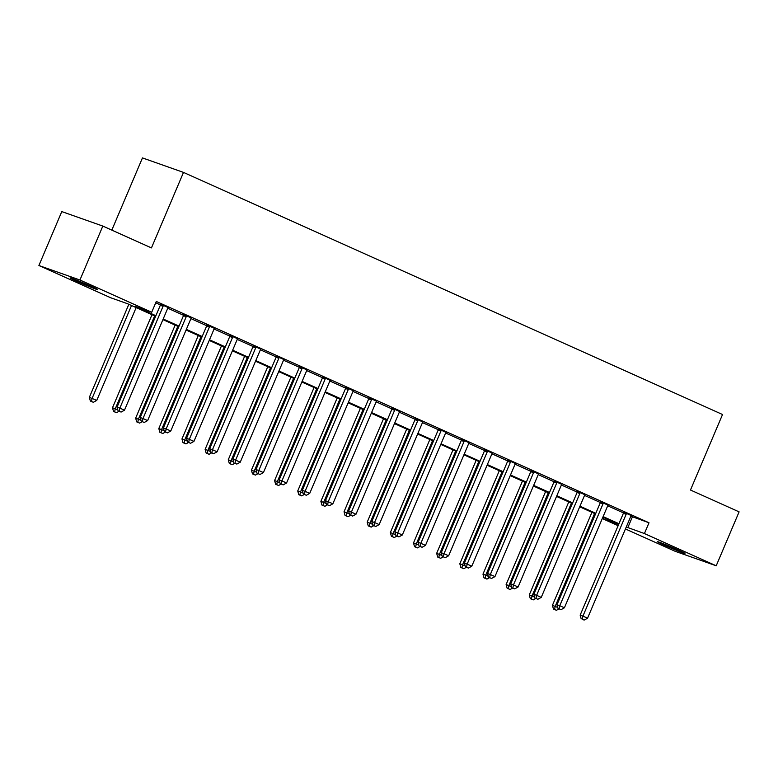 <?xml version="1.0" encoding="UTF-8"?>
<svg xmlns="http://www.w3.org/2000/svg" width="778" height="778" viewBox="0 0 778 778"><rect width="100%" height="100%" fill="white"/><g stroke="black" fill="none" stroke-linecap="round" stroke-linejoin="round"><path stroke-width="1.17" d="M91.055 286.294A15.006 0.535 23 0 1 97.775 289.649A15.006 0.535 23 0 1 90.686 287.14A15.006 0.535 23 0 1 76.866 281.276A15.006 0.535 23 0 1 70.146 277.921A15.006 0.535 23 0 1 77.236 280.42A15.006 0.535 23 0 1 91.055 286.294M678.241 550.036A15.006 0.535 23 0 1 684.961 553.391A15.006 0.535 23 0 1 677.871 550.882A15.006 0.535 23 0 1 664.052 545.018A15.006 0.535 23 0 1 657.332 541.663A15.006 0.535 23 0 1 664.422 544.162A15.006 0.535 23 0 1 678.241 550.036M111.818 230.113L142.462 157.915L183.501 172.405L722.529 414.518L690.475 490.023L739.1 511.866L716.207 565.791L675.178 551.301L625.434 528.962M618.131 525.685L603.397 519.062L618.646 524.45M603.971 517.72L603.397 519.062M155.61 316.345L127.31 303.634L110.68 297.75L38.9 265.512L79.93 280.002L151.71 312.25L135.071 306.367L155.882 315.712M79.93 280.002L102.822 226.077L61.793 211.587L38.9 265.512M630.851 516.213L649.008 522.767L156.29 301.456L151.71 312.25M155.717 302.798L160.424 304.918M167.766 308.214L183.579 315.314M190.921 318.61L206.734 325.719M214.076 329.016L229.889 336.115M237.232 339.412L253.044 346.511M260.387 349.818L276.2 356.917M283.542 360.214L299.355 367.313M306.697 370.61L322.51 377.719M329.853 381.016L345.656 388.115M353.008 391.412L368.811 398.511M376.153 401.818L391.966 408.917M399.309 412.214L415.121 419.313M422.464 422.61L438.277 429.719M445.619 433.015L461.432 440.115M468.774 443.411L484.587 450.511M491.929 453.817L507.742 460.916M515.085 464.213L530.897 471.312M538.24 474.609L554.043 481.718M561.395 485.015L577.198 492.114M584.541 495.411L600.353 502.51M607.696 505.817L623.509 512.916M631.289 515.581L623.606 512.128M608.143 505.185L600.451 501.732M584.988 494.789L577.295 491.336M561.833 484.383L554.14 480.93M538.677 473.987L530.985 470.534M515.522 463.581L507.84 460.129M492.367 453.185L484.684 449.733M469.212 442.789L461.529 439.337M446.057 432.383L438.374 428.931M422.901 421.987L415.219 418.535M399.756 411.581L392.063 408.129M376.601 401.185L368.908 397.733M353.445 390.789L345.753 387.337M330.29 380.384L322.598 376.931M307.135 369.988L299.452 366.535M283.98 359.582L276.297 356.13M260.825 349.186L253.142 345.733M237.669 338.79L229.987 335.337M214.524 328.384L206.831 324.932M191.369 317.988L183.676 314.536M168.213 307.582L160.521 304.13M102.822 226.077L151.447 247.91L183.501 172.405M649.008 522.767L644.427 533.552L716.207 565.791M626.271 526.998L644.427 533.552M163.186 318.999L179.037 326.118M186.341 329.395L202.183 336.514M209.496 339.801L225.338 346.91M232.651 350.197L248.493 357.316M255.806 360.593L271.648 367.712M278.962 370.999L294.804 378.118M302.107 381.395L317.959 388.514M325.262 391.801L341.114 398.91M348.418 402.197L364.269 409.316M371.573 412.593L387.425 419.712M394.728 422.999L410.57 430.117M417.883 433.395L433.725 440.513M441.038 443.8L456.881 450.909M464.194 454.196L480.036 461.315M487.349 464.592L503.191 471.711M510.494 474.998L526.346 482.117M533.65 485.394L549.501 492.513M556.805 495.8L572.657 502.909M579.96 506.196L595.812 513.315M603.115 516.592L618.957 523.711M618.695 524.343L602.853 517.224M595.54 513.937L579.698 506.818M572.384 503.541L556.542 496.422M549.229 493.135L533.387 486.026M526.084 482.739L510.232 475.621M502.928 472.343L487.077 465.225M479.773 461.938L463.921 454.819M456.618 451.541L440.766 444.423M433.463 441.136L417.621 434.027M410.307 430.74L394.465 423.621M387.152 420.344L371.31 413.225M363.997 409.938L348.155 402.819M340.842 399.542L325 392.423M317.696 389.136L301.845 382.027M294.541 378.74L278.689 371.621M271.386 368.344L255.534 361.225M248.231 357.938L232.379 350.82M225.075 347.542L209.233 340.424M201.92 337.137L186.078 330.028M178.765 326.741L162.923 319.622M632.378 516.893L627.797 527.678M626.144 514.287L623.373 513.315L580.155 615.135L582.926 616.118L626.144 514.287A2.344 2.033 109.5 0 0 626.358 513.422L626.378 513.11M582.294 619.249L584.142 620.085L582.294 619.249L582.926 616.118L587.555 618.199L630.783 516.368A2.344 2.033 109.5 0 1 631.259 515.629L631.464 515.396M623.373 513.315A2.344 2.033 109.5 0 0 623.586 512.449L623.625 511.875M580.155 615.135L581.185 618.86M584.142 620.085L587.555 618.199M591.922 512.313L552.429 605.342L557.758 607.472M594.596 513.519L555.2 606.325L554.568 609.456L553.459 609.067L556.426 610.292L554.568 609.456M558.974 608.882L556.426 610.292M553.459 609.067L552.429 605.342M602.999 503.891L600.217 502.909L556.999 604.739L559.771 605.712L602.999 503.891A2.344 2.033 109.5 0 0 603.203 503.026L603.222 502.714M559.139 608.853L560.996 609.68L559.139 608.853L559.771 605.712L564.4 607.793L607.628 505.972A2.344 2.033 109.5 0 1 608.104 505.223L608.308 505M600.217 502.909A2.344 2.033 109.5 0 0 600.431 502.043L600.47 501.47M556.999 604.739L558.03 608.454M560.996 609.68L564.4 607.793M579.843 493.495L577.072 492.513L533.844 594.334L536.616 595.316L579.843 493.495A2.344 2.033 109.5 0 0 580.048 492.63L580.067 492.309M535.984 598.447L537.841 599.284L535.984 598.447L536.616 595.316L541.245 597.397L584.472 495.576A2.344 2.033 109.5 0 1 584.949 494.827L585.153 494.594M577.072 492.513A2.344 2.033 109.5 0 0 577.276 491.647L577.315 491.074M533.844 594.334L534.875 598.058M537.841 599.284L541.245 597.397M556.688 483.089L553.917 482.117L510.689 583.938L513.461 584.92L556.688 483.089A2.344 2.033 109.5 0 0 556.892 482.224L556.912 481.913M512.828 588.051L514.686 588.878L512.828 588.051L513.461 584.92L518.099 586.991L561.317 485.171A2.344 2.033 109.5 0 1 561.794 484.431L562.008 484.198M553.917 482.117A2.344 2.033 109.5 0 0 554.121 481.251L554.16 480.678M510.689 583.938L511.72 587.662M514.686 588.878L518.099 586.991M568.767 501.917L529.273 594.946L534.603 597.076M571.441 503.113L532.045 595.929L531.413 599.06L530.304 598.671L533.27 599.887L531.413 599.06M535.818 598.476L533.27 599.887M530.304 598.671L529.273 594.946M545.611 491.511L506.118 584.541L511.447 586.67M548.286 492.717L508.89 585.523L508.258 588.654L507.149 588.265L510.115 589.491L508.258 588.654M512.663 588.08L510.115 589.491M507.149 588.265L506.118 584.541M522.456 481.115L482.973 574.145L488.292 576.274M525.14 482.311L485.744 575.127L485.112 578.258L483.994 577.869L486.96 579.095L485.112 578.258M489.508 577.684L486.96 579.095M483.994 577.869L482.973 574.145M533.533 472.693L530.761 471.711L487.534 573.532L490.315 574.514L533.533 472.693A2.344 2.033 109.5 0 0 533.737 471.828L533.757 471.507M489.673 577.646L491.531 578.482L489.673 577.646L490.315 574.514L494.944 576.595L538.162 474.774A2.344 2.033 109.5 0 1 538.639 474.026L538.853 473.792M530.761 471.711A2.344 2.033 109.5 0 0 530.966 470.846L531.004 470.272M487.534 573.532L488.565 577.257M491.531 578.482L494.944 576.595M499.301 470.709L459.817 563.749L465.137 565.869M501.985 471.915L462.589 564.721L461.957 567.862L460.848 567.463L463.805 568.689L461.957 567.862M466.353 567.279L463.805 568.689M460.848 567.463L459.817 563.749M510.378 462.288L507.606 461.315L464.388 563.136L467.16 564.118L510.378 462.288A2.344 2.033 109.5 0 0 510.582 461.422L510.611 461.111M466.528 567.25L468.375 568.086L466.528 567.25L467.16 564.118L471.789 566.199L515.007 464.369A2.344 2.033 109.5 0 1 515.483 463.63L515.697 463.396M507.606 461.315A2.344 2.033 109.5 0 0 507.81 460.45L507.849 459.876M464.388 563.136L465.419 566.861M468.375 568.086L471.789 566.199M476.146 460.313L436.662 553.343L441.992 555.473M478.83 461.519L439.434 554.325L438.802 557.456L437.693 557.067L440.649 558.293L438.802 557.456M443.197 556.883L440.649 558.293M437.693 557.067L436.662 553.343M487.223 451.892L484.451 450.909L441.233 552.74L444.005 553.712L487.223 451.892A2.344 2.033 109.5 0 0 487.436 451.026L487.456 450.715M443.372 556.854L445.22 557.68L443.372 556.854L444.005 553.712L448.634 555.793L491.852 453.973A2.344 2.033 109.5 0 1 492.328 453.224L492.542 453M484.451 450.909A2.344 2.033 109.5 0 0 484.655 450.044L484.694 449.47M441.233 552.74L442.264 556.455M445.22 557.68L448.634 555.793M453 449.917L413.507 542.947L418.836 545.077M455.675 451.114L416.279 543.929L415.647 547.06L414.538 546.671L417.494 547.887L415.647 547.06M420.042 546.477L417.494 547.887M414.538 546.671L413.507 542.947M464.067 441.496L461.296 440.513L418.078 542.334L420.849 543.316L464.067 441.496A2.344 2.033 109.5 0 0 464.281 440.63L464.301 440.309M420.217 546.448L422.065 547.284L420.217 546.448L420.849 543.316L425.478 545.397L468.696 443.577A2.344 2.033 109.5 0 1 469.173 442.828L469.387 442.594M461.296 440.513A2.344 2.033 109.5 0 0 461.51 439.648L461.549 439.074M418.078 542.334L419.109 546.059M422.065 547.284L425.478 545.397M429.845 439.512L390.352 532.541L395.681 534.671M432.519 440.718L393.123 533.523L392.491 536.655L391.383 536.266L394.339 537.491L392.491 536.655M396.897 536.081L394.339 537.491M391.383 536.266L390.352 532.541M440.912 431.09L438.14 430.117L394.923 531.938L397.694 532.92L440.912 431.09A2.344 2.033 109.5 0 0 441.126 430.224L441.145 429.913M397.062 536.052L398.91 536.878L397.062 536.052L397.694 532.92L402.323 534.992L445.551 433.171A2.344 2.033 109.5 0 1 446.018 432.432L446.232 432.198M438.14 430.117A2.344 2.033 109.5 0 0 438.354 429.252L438.393 428.678M394.923 531.938L395.953 535.663M398.91 536.878L402.323 534.992M406.69 429.116L367.197 522.145L372.526 524.275M409.364 430.312L369.968 523.127L369.336 526.259L368.227 525.87L371.194 527.095L369.336 526.259M373.741 525.685L371.194 527.095M368.227 525.87L367.197 522.145M417.757 420.694L414.985 419.712L371.767 521.532L374.539 522.515L417.757 420.694A2.344 2.033 109.5 0 0 417.971 419.828L417.99 419.507M373.907 525.646L375.755 526.482L373.907 525.646L374.539 522.515L379.168 524.596L422.396 422.775A2.344 2.033 109.5 0 1 422.872 422.026L423.076 421.793M414.985 419.712A2.344 2.033 109.5 0 0 415.199 418.846L415.238 418.272M371.767 521.532L372.798 525.257M375.755 526.482L379.168 524.596M383.535 418.71L344.041 511.749L349.371 513.869M386.209 419.916L346.813 512.721L346.181 515.863L345.072 515.464L348.038 516.689L346.181 515.863M350.586 515.279L348.038 516.689M345.072 515.464L344.041 511.749M394.611 410.288L391.83 409.316L348.612 511.136L351.384 512.119L394.611 410.288A2.344 2.033 109.5 0 0 394.816 409.423L394.835 409.111M350.752 515.25L352.609 516.086L350.752 515.25L351.384 512.119L356.013 514.2L399.24 412.369A2.344 2.033 109.5 0 1 399.717 411.63L399.921 411.397M391.83 409.316A2.344 2.033 109.5 0 0 392.044 408.45L392.083 407.876M348.612 511.136L349.643 514.861M352.609 516.086L356.013 514.2M360.379 408.314L320.886 501.343L326.215 503.473M363.054 409.52L323.658 502.325L323.026 505.457L321.917 505.068L324.883 506.293L323.026 505.457M327.431 504.883L324.883 506.293M321.917 505.068L320.886 501.343M371.456 399.892L368.684 398.91L325.457 500.74L328.228 501.713L371.456 399.892A2.344 2.033 109.5 0 0 371.66 399.026L371.68 398.715M327.596 504.854L329.454 505.681L327.596 504.854L328.228 501.713L332.858 503.794L376.085 401.973A2.344 2.033 109.5 0 1 376.562 401.224L376.766 401.001M368.684 398.91A2.344 2.033 109.5 0 0 368.889 398.044L368.928 397.47M325.457 500.74L326.488 504.455M329.454 505.681L332.858 503.794M337.224 397.918L297.731 490.947L303.06 493.077M339.898 399.114L300.512 491.929L299.87 495.061L298.762 494.672L301.728 495.887L299.87 495.061M304.276 494.477L301.728 495.887M298.762 494.672L297.731 490.947M348.301 389.496L345.529 388.514L302.302 490.334L305.073 491.317L348.301 389.496A2.344 2.033 109.5 0 0 348.505 388.63L348.525 388.31M304.441 494.448L306.299 495.285L304.441 494.448L305.073 491.317L309.712 493.398L352.93 391.577A2.344 2.033 109.5 0 1 353.406 390.828L353.62 390.595M345.529 388.514A2.344 2.033 109.5 0 0 345.733 387.648L345.772 387.074M302.302 490.334L303.332 494.059M306.299 495.285L309.712 493.398M314.069 387.512L274.585 480.541L279.905 482.671M316.753 388.718L277.357 481.524L276.725 484.655L275.616 484.266L278.573 485.491L276.725 484.655M281.121 484.081L278.573 485.491M275.616 484.266L274.585 480.541M325.146 379.09L322.374 378.118L279.146 479.938L281.928 480.921L325.146 379.09A2.344 2.033 109.5 0 0 325.35 378.225L325.379 377.914M281.286 484.052L283.143 484.879L281.286 484.052L281.928 480.921L286.557 482.992L329.775 381.171A2.344 2.033 109.5 0 1 330.251 380.432L330.465 380.199M322.374 378.118A2.344 2.033 109.5 0 0 322.578 377.252L322.617 376.678M279.146 479.938L280.177 483.663M283.143 484.879L286.557 482.992M290.914 377.116L251.43 470.145L256.75 472.275M293.598 378.312L254.202 471.128L253.57 474.259L252.461 473.87L255.417 475.095L253.57 474.259M257.965 473.685L255.417 475.095M252.461 473.87L251.43 470.145M301.99 368.694L299.219 367.712L256.001 469.533L258.773 470.515L301.99 368.694A2.344 2.033 109.5 0 0 302.195 367.829L302.224 367.508M258.14 473.656L259.988 474.483L258.14 473.656L258.773 470.515L263.402 472.596L306.62 370.775A2.344 2.033 109.5 0 1 307.096 370.027L307.31 369.793M299.219 367.712A2.344 2.033 109.5 0 0 299.423 366.846L299.462 366.273M256.001 469.533L257.032 473.257M259.988 474.483L263.402 472.596M267.758 366.71L228.275 459.749L233.604 461.869M270.443 367.916L231.047 460.722L230.414 463.863L229.306 463.464L232.262 464.69L230.414 463.863M234.81 463.28L232.262 464.69M229.306 463.464L228.275 459.749M278.835 358.288L276.064 357.316L232.846 459.137L235.617 460.119L278.835 358.288A2.344 2.033 109.5 0 0 279.049 357.423L279.069 357.112M234.985 463.25L236.833 464.087L234.985 463.25L235.617 460.119L240.246 462.2L283.464 360.37A2.344 2.033 109.5 0 1 283.941 359.631L284.155 359.397M276.064 357.316A2.344 2.033 109.5 0 0 276.268 356.45L276.307 355.877M232.846 459.137L233.877 462.861M236.833 464.087L240.246 462.2M244.613 356.314L205.12 449.344L210.449 451.473M247.287 357.52L207.891 450.326L207.259 453.457L206.151 453.068L209.107 454.294L207.259 453.457M211.655 452.884L209.107 454.294M206.151 453.068L205.12 449.344M255.68 347.892L252.908 346.91L209.69 448.741L212.462 449.713L255.68 347.892A2.344 2.033 109.5 0 0 255.894 347.027L255.913 346.716M211.83 452.854L213.678 453.681L211.83 452.854L212.462 449.713L217.091 451.794L260.309 349.974A2.344 2.033 109.5 0 1 260.786 349.225L261 349.001M252.908 346.91A2.344 2.033 109.5 0 0 253.122 346.045L253.161 345.471M209.69 448.741L210.721 452.456M213.678 453.681L217.091 451.794M221.458 345.918L181.964 438.948L187.294 441.077M224.132 347.114L184.736 439.93L184.104 443.061L182.995 442.672L185.952 443.888L184.104 443.061M188.509 442.478L185.952 443.888M182.995 442.672L181.964 438.948M232.525 337.496L229.753 336.514L186.535 438.335L189.307 439.317L232.525 337.496A2.344 2.033 109.5 0 0 232.739 336.631L232.758 336.31M188.675 442.449L190.522 443.285L188.675 442.449L189.307 439.317L193.936 441.398L237.164 339.578A2.344 2.033 109.5 0 1 237.63 338.829L237.844 338.595M229.753 336.514A2.344 2.033 109.5 0 0 229.967 335.649L230.006 335.075M186.535 438.335L187.566 442.06M190.522 443.285L193.936 441.398M198.302 335.512L158.809 428.542L164.139 430.672M200.977 336.718L161.581 429.524L160.949 432.665L159.84 432.267L162.806 433.492L160.949 432.665M165.354 432.082L162.806 433.492M159.84 432.267L158.809 428.542M209.37 327.091L206.598 326.118L163.38 427.939L166.152 428.921L209.37 327.091A2.344 2.033 109.5 0 0 209.583 326.225L209.603 325.914M165.519 432.053L167.367 432.879L165.519 432.053L166.152 428.921L170.781 430.993L214.008 329.172A2.344 2.033 109.5 0 1 214.485 328.433L214.689 328.199M206.598 326.118A2.344 2.033 109.5 0 0 206.812 325.253L206.851 324.679M163.38 427.939L164.411 431.664M167.367 432.879L170.781 430.993M175.147 325.116L135.654 418.146L140.983 420.276M177.822 326.313L138.426 419.128L137.794 422.26L136.685 421.871L139.651 423.096L137.794 422.26M142.199 421.686L139.651 423.096M136.685 421.871L135.654 418.146M186.224 316.695L183.443 315.712L140.225 417.533L142.996 418.515L186.224 316.695A2.344 2.033 109.5 0 0 186.428 315.829L186.448 315.508M142.364 421.657L144.222 422.483L142.364 421.657L142.996 418.515L147.626 420.597L190.853 318.776A2.344 2.033 109.5 0 1 191.33 318.027L191.534 317.794M183.443 315.712A2.344 2.033 109.5 0 0 183.657 314.847L183.696 314.273M140.225 417.533L141.256 421.258M144.222 422.483L147.626 420.597M151.992 314.711L112.499 407.75L117.828 409.87M154.666 315.917L115.27 408.722L114.638 411.863L113.53 411.465L116.496 412.69L114.638 411.863M119.044 411.28L116.496 412.69M113.53 411.465L112.499 407.75M163.069 306.289L160.297 305.316L117.07 407.137L119.841 408.119L163.069 306.289A2.344 2.033 109.5 0 0 163.273 305.423L163.292 305.112M119.209 411.251L121.067 412.087L119.209 411.251L119.841 408.119L124.47 410.201L167.698 308.37A2.344 2.033 109.5 0 1 168.174 307.631L168.379 307.398M160.297 305.316A2.344 2.033 109.5 0 0 160.501 304.451L160.54 303.877M117.07 407.137L118.1 410.862M121.067 412.087L124.47 410.201M128.837 304.315L89.344 397.344L96.754 400.407L136.15 307.602M131.511 305.521L92.125 398.326L91.483 401.458L90.374 401.069L93.341 402.294L91.483 401.458M96.754 400.407L93.341 402.294M90.374 401.069L89.344 397.344M626.358 513.422L623.586 512.449M603.203 503.026L600.431 502.043M580.048 492.63L577.276 491.647M556.892 482.224L554.121 481.251M533.737 471.828L530.966 470.846M510.582 461.422L507.81 460.45M487.436 451.026L484.655 450.044M464.281 440.63L461.51 439.648M441.126 430.224L438.354 429.252M417.971 419.828L415.199 418.846M394.816 409.423L392.044 408.45M371.66 399.026L368.889 398.044M348.505 388.63L345.733 387.648M325.35 378.225L322.578 377.252M302.195 367.829L299.423 366.846M279.049 357.423L276.268 356.45M255.894 347.027L253.122 346.045M232.739 336.631L229.967 335.649M209.583 326.225L206.812 325.253M186.428 315.829L183.657 314.847M163.273 305.423L160.501 304.451"/></g></svg>
